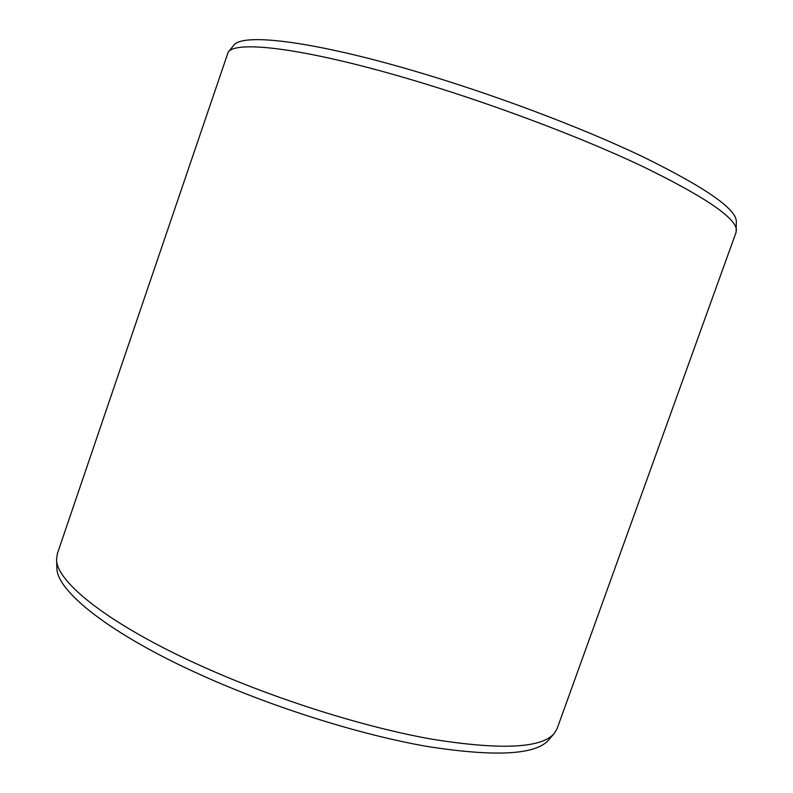 <?xml version="1.0" encoding="UTF-8"?>
<svg xmlns="http://www.w3.org/2000/svg" width="793" height="793" viewBox="0 0 793 793"><rect width="100%" height="100%" fill="white"/><g stroke="black" fill="none" stroke-linecap="round" stroke-linejoin="round"><path stroke-width="1.19" d="M228.166 52.199L233.747 45.37C241.508 33.108 308.665 40.165 411.25 70.111C489.697 92.89 579.742 126.682 642.092 156.399C704.699 187.118 736.112 208.777 736.34 221.386L736.102 232.26L557.112 728.628L554.188 733.555C541.361 748.295 500.581 750.168 431.848 739.175C364.235 727.211 275.498 699.307 203.097 666.804C109.652 625.053 55.887 581.864 56.571 559.293L57.364 553.613L228.166 52.199C235.62 40.255 303.213 47.887 407.077 78.428C486.476 101.663 577.8 135.851 640.992 165.658C704.422 196.446 736.241 217.956 736.449 230.198M56.571 559.293L56.878 567.808C56.244 590.666 109.335 633.835 201.462 675.19C272.832 707.396 360.329 734.843 427.169 746.441C495.149 757.057 535.642 754.926 548.627 740.018L554.188 733.555"/></g></svg>
